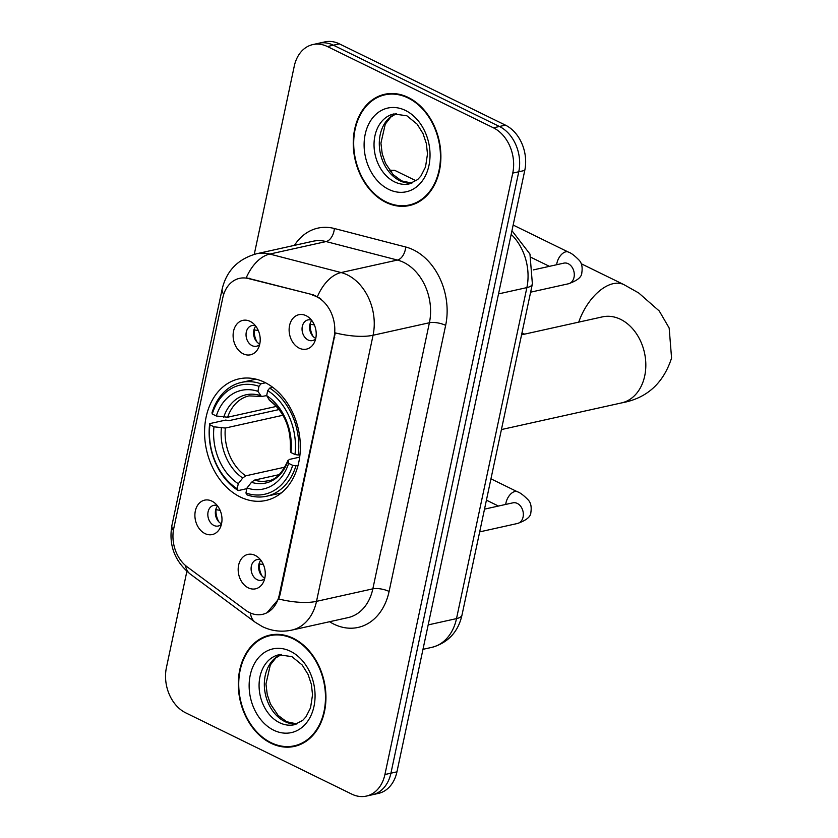 <?xml version="1.0" encoding="UTF-8"?>
<svg xmlns="http://www.w3.org/2000/svg" width="838" height="838" viewBox="0 0 838 838"><rect width="100%" height="100%" fill="white"/><g stroke="black" fill="none" stroke-linecap="round" stroke-linejoin="round"><path stroke-width="1.26" d="M264.651 382.338A62.284 47.075 -102.5 0 0 238.966 378.87A62.284 47.075 -102.5 0 0 204.566 433.194A62.284 47.075 -102.5 0 0 240.276 496.997A62.284 47.075 -102.5 0 0 265.95 500.464A62.284 47.075 -102.5 0 0 300.35 446.141A62.284 47.075 -102.5 0 0 264.651 382.338M204.996 533.586A17.629 13.324 77.5 0 1 195.338 510.95A17.629 13.324 77.5 0 1 211.899 501.134A17.629 13.324 77.5 0 1 214.706 502.957A17.629 13.324 77.5 0 1 220.205 527.772A17.629 13.324 77.5 0 1 204.996 533.586M217.356 505.67A10.58 7.992 -102.5 0 0 213.669 505.366A10.58 7.992 -102.5 0 0 207.824 514.595A10.58 7.992 -102.5 0 0 213.889 525.436A10.58 7.992 -102.5 0 0 218.247 526.023A10.58 7.992 -102.5 0 0 221.462 524.19M243.209 353.814A17.629 13.324 77.5 0 1 233.551 331.167A17.629 13.324 77.5 0 1 250.112 321.363A17.629 13.324 77.5 0 1 252.919 323.175A17.629 13.324 77.5 0 1 258.418 348A17.629 13.324 77.5 0 1 243.209 353.814M255.569 325.898A10.58 7.992 -102.5 0 0 251.882 325.594A10.58 7.992 -102.5 0 0 246.037 334.823A10.58 7.992 -102.5 0 0 252.102 345.654A10.58 7.992 -102.5 0 0 256.459 346.241A10.58 7.992 -102.5 0 0 259.675 344.418M248.268 587.847A17.629 13.324 77.5 0 1 238.61 565.21A17.629 13.324 77.5 0 1 255.171 555.395A17.629 13.324 77.5 0 1 257.978 557.218A17.629 13.324 77.5 0 1 263.478 582.033A17.629 13.324 77.5 0 1 248.268 587.847M260.628 559.931A10.58 7.992 -102.5 0 0 256.941 559.637A10.58 7.992 -102.5 0 0 251.096 568.855A10.58 7.992 -102.5 0 0 257.161 579.697A10.58 7.992 -102.5 0 0 261.519 580.284A10.58 7.992 -102.5 0 0 264.735 578.45M299.218 348.147A17.629 13.324 77.5 0 1 289.56 325.511A17.629 13.324 77.5 0 1 306.121 315.696A17.629 13.324 77.5 0 1 308.929 317.508A17.629 13.324 77.5 0 1 314.428 342.333A17.629 13.324 77.5 0 1 299.218 348.147M311.579 320.231A10.58 7.992 -102.5 0 0 307.892 319.927A10.58 7.992 -102.5 0 0 302.047 329.156A10.58 7.992 -102.5 0 0 308.112 339.987A10.58 7.992 -102.5 0 0 312.469 340.584A10.58 7.992 -102.5 0 0 315.685 338.751M221.546 523.834A10.58 7.992 77.5 0 1 221.4 523.76A10.58 7.992 77.5 0 1 217.576 505.963M259.759 344.062A10.58 7.992 77.5 0 1 259.612 343.989A10.58 7.992 77.5 0 1 255.789 326.181M264.818 578.094A10.58 7.992 77.5 0 1 264.672 578.031A10.58 7.992 77.5 0 1 260.848 560.224M315.769 338.395A10.58 7.992 77.5 0 1 315.622 338.322A10.58 7.992 77.5 0 1 311.799 320.525M312.427 295.154A31.729 23.977 77.5 0 1 316.617 296.715A31.729 23.977 77.5 0 1 334.006 337.473L279.284 594.917A31.729 23.977 77.5 0 1 262.566 614.338A31.729 23.977 77.5 0 1 245.482 610.116L187.136 566.823A31.729 23.977 77.5 0 1 173.749 528.516L222.793 297.773A31.729 23.977 77.5 0 1 239.521 278.352A31.729 23.977 77.5 0 1 248.415 278.562L313.517 294.913L320.65 298.611M408.221 97.449A56.994 43.073 -102.5 0 0 384.726 94.275A56.994 43.073 -102.5 0 0 353.248 143.989A56.994 43.073 -102.5 0 0 385.92 202.377A56.994 43.073 -102.5 0 0 409.415 205.551A56.994 43.073 -102.5 0 0 440.893 155.837A56.994 43.073 -102.5 0 0 408.221 97.449M387.764 93.751A56.994 43.073 -102.5 0 0 384.841 94.851A56.408 42.633 -102.5 0 0 353.699 144.052A56.408 42.633 -102.5 0 0 386.035 201.832A56.408 42.633 -102.5 0 0 409.29 204.975A56.408 42.633 -102.5 0 0 440.442 155.774A56.408 42.633 -102.5 0 0 408.106 97.994A56.408 42.633 -102.5 0 0 384.851 94.851L390.864 93.51A56.408 42.633 -102.5 0 0 390.864 93.51M293.258 638.294A56.994 43.073 -102.5 0 0 269.763 635.12A56.994 43.073 -102.5 0 0 238.285 684.835A56.994 43.073 -102.5 0 0 270.957 743.222A56.994 43.073 -102.5 0 0 294.452 746.396A56.994 43.073 -102.5 0 0 325.94 696.682A56.994 43.073 -102.5 0 0 293.258 638.294M272.8 634.596A56.994 43.073 -102.5 0 0 269.878 635.696A56.408 42.633 -102.5 0 0 238.736 684.887A56.408 42.633 -102.5 0 0 271.072 742.678A56.408 42.633 -102.5 0 0 294.327 745.82A56.408 42.633 -102.5 0 0 325.479 696.619A56.408 42.633 -102.5 0 0 293.143 638.839A56.408 42.633 -102.5 0 0 269.888 635.686L275.901 634.356A56.408 42.633 -102.5 0 0 275.901 634.356M223.736 294.285A41.125 13.911 12 0 1 222.175 288.953C226.606 270.664 238.076 258.932 256.596 253.757A47.001 35.531 77.5 0 1 269.763 254.061L341.097 272.56A47.001 35.531 77.5 0 1 347.309 274.874A47.001 35.531 77.5 0 1 373.067 335.252A41.125 13.911 -168 0 1 335.273 332.885L280.028 594.75L278.708 598.981L266.976 612.746M312.846 44.571L324.861 41.9A35.248 26.648 -102.5 0 1 339.4 43.869L505.45 125.145A35.248 26.648 -102.5 0 1 524.766 170.439L396.94 771.85A35.248 26.648 -102.5 0 1 378.357 793.429L372.344 794.77A35.248 26.648 -102.5 0 0 390.927 773.181L518.764 171.769A35.248 26.648 -102.5 0 0 499.438 126.486L333.388 45.2A35.248 26.648 -102.5 0 0 318.849 43.23A35.248 26.648 -102.5 0 1 333.388 45.2L499.438 126.486A35.248 26.648 -102.5 0 1 518.764 171.769L390.927 773.181A35.248 26.648 -102.5 0 1 372.344 794.77L366.332 796.1A35.248 26.648 -102.5 0 0 384.914 774.522L512.751 173.099A35.248 26.648 -102.5 0 0 493.435 127.816L327.375 46.53A35.248 26.648 -102.5 0 0 312.846 44.571A35.248 26.648 -102.5 0 0 294.264 66.15L254.26 254.343M278.708 598.981A41.125 13.911 12 0 0 316.513 601.349L373.067 335.252L429.402 322.745A47.001 35.531 -102.5 0 0 403.644 262.367A47.001 35.531 -102.5 0 0 397.432 260.052L326.097 241.564L269.763 254.061A41.125 25.119 104.5 0 0 246.236 277.787L313.517 294.913M186.884 571.317L166.427 667.561A35.248 26.648 -102.5 0 0 185.743 712.855L351.803 794.131A35.248 26.648 -102.5 0 0 366.332 796.1M294.316 745.82A56.994 43.073 -102.5 0 0 297.427 745.59M409.279 204.975A56.994 43.073 -102.5 0 0 412.39 204.744M409.29 204.975L415.302 203.644A56.408 42.633 -102.5 0 0 415.313 203.644M294.327 745.82L300.339 744.49A56.408 42.633 -102.5 0 0 300.35 744.479M246.875 488.659L238.243 490.576L237.206 488.732A55.937 42.277 -102.5 0 1 209.94 424.824L213.983 426.804A50.531 38.192 -102.5 0 0 238.275 483.725L242.727 478.027L245.723 475.837L285.025 467.122M282.94 415.26L225.338 428.05L213.983 426.804M258.973 386.328L260.943 383.814A58.283 44.058 -102.5 0 0 241.334 382.432A58.283 44.058 -102.5 0 0 211.983 412.809L212.244 414.003A55.937 42.277 -102.5 0 1 258.973 386.328L257.915 391.336A50.531 38.192 -102.5 0 0 216.288 415.983L227.632 417.23L276.435 406.399M266.662 395.62L261.425 396.5L257.915 391.336M209.94 424.824L209.689 423.63L225.757 420.068L228.805 420.697L279.106 409.541M246.99 494.849A58.283 44.058 -102.5 0 0 266.589 496.232A58.283 44.058 -102.5 0 0 295.94 465.855L292.682 465.331A55.937 42.277 -102.5 0 1 245.943 493.006L246.99 494.849M298.056 465.383L295.94 465.855M209.689 423.63A58.283 44.058 -102.5 0 0 238.243 490.576M260.943 383.814L265.552 382.788M245.943 493.006L247.011 487.999A50.531 38.192 -102.5 0 0 288.639 463.351L292.682 465.331M238.275 483.725L237.206 488.732M216.288 415.983L212.244 414.003M288.639 463.351L288.062 460.251C282.144 473.376 275.43 480.216 267.94 480.771A43.482 32.86 -102.5 0 1 254.459 480.111L251.473 482.3L247.011 487.999M251.473 482.3A45.2 34.159 -102.5 0 0 288.052 460.638L289.414 459.413L299.679 457.139M272.832 387.397L269.679 388.099L267.71 390.602A55.937 42.277 -102.5 0 1 294.976 454.51L298.244 455.034A58.283 44.058 -102.5 0 0 269.679 388.099M298.244 455.034L299.973 454.646M294.976 454.51L290.933 452.53A50.531 38.192 -102.5 0 0 266.652 395.609L267.71 390.602M290.388 449.367L290.933 452.53M266.652 395.609L269.668 400.543C284.333 411.73 291.226 428.071 290.336 449.587M279.243 474.622L254.459 480.111M314.344 324.903L310.165 324.212A17.629 13.324 -102.5 0 0 313.15 336.52M263.394 564.603L259.214 563.911A17.629 13.324 -102.5 0 0 262.2 576.219M258.334 330.57L254.155 329.879A17.629 13.324 -102.5 0 0 257.14 342.176M220.122 510.342L215.942 509.651A17.629 13.324 -102.5 0 0 218.928 521.959M248.415 278.562L249.504 278.31M279.284 594.917L280.028 594.75M334.006 337.473L334.75 337.305M389.094 591.46A11.753 3.97 12 0 0 372.837 588.842L429.402 322.745A11.753 3.97 12 0 1 445.648 325.364L389.094 591.46A58.754 44.414 77.5 0 1 333.901 624.153A58.754 44.414 77.5 0 1 329.564 621.723M348.063 617.616A47.001 35.531 -102.5 0 0 372.837 588.842L316.513 601.349A47.001 35.531 77.5 0 1 291.729 630.124L348.063 617.616M317.466 296.495A41.125 25.119 104.5 0 1 341.097 272.56L397.432 260.052A11.753 7.175 -75.5 0 0 405.686 246.99A58.754 44.414 77.5 0 1 445.648 325.364M173.393 530.485A41.125 13.911 -168 0 1 171.947 525.3L222.175 288.953M185.512 565.514A41.125 20.29 126.6 0 0 190.142 573.967C174.576 561.125 168.511 544.899 171.947 525.3M250.405 612.997A41.125 20.29 126.6 0 0 255.15 622.215L190.142 573.967M294.431 245.366A58.754 44.414 77.5 0 1 334.352 228.502L405.686 246.99M384.914 774.522L396.94 771.85M512.751 173.099L524.766 170.439M493.435 127.816L505.45 125.145M327.375 46.53L339.4 43.869M334.352 228.502A11.753 7.175 -75.5 0 1 326.097 241.564A47.001 35.531 -102.5 0 0 312.93 241.26L256.596 253.757M428.176 624.897L456.511 618.612A23.506 7.951 12 0 0 462.021 614.935C459.109 628.322 450.949 642.138 431.738 647.386A47.001 35.531 -102.5 0 0 456.511 618.612L526.872 287.612A47.001 35.531 -102.5 0 0 511.18 234.368M498.526 293.897L526.872 287.612A23.506 7.951 12 0 0 532.381 283.935L462.021 614.935M396.384 113.57A35.814 27.067 -102.5 0 0 379.352 145.854A35.814 27.067 -102.5 0 0 399.831 180.715A35.814 27.067 -102.5 0 0 411.814 183.134M393.818 113.947A35.814 27.067 -102.5 0 0 374.031 145.184A35.814 27.067 -102.5 0 0 394.572 181.877A35.814 27.067 -102.5 0 0 409.332 183.878L417.659 179.552L420.927 175.99L425.526 166.94L427.495 153.983L426.364 143.591L423.033 133.619L417.188 124.202L406.859 115.78L393.818 113.947M388.685 189.367A42.864 32.399 -102.5 0 0 428.951 165.515A42.864 32.399 -102.5 0 0 405.456 110.448A42.864 32.399 -102.5 0 0 365.19 134.3A42.864 32.399 -102.5 0 0 388.685 189.367M281.421 654.415A35.814 27.067 -102.5 0 0 264.389 686.699A35.814 27.067 -102.5 0 0 284.868 721.56A35.814 27.067 -102.5 0 0 296.861 723.969M278.855 654.792A35.814 27.067 -102.5 0 0 259.078 686.029A35.814 27.067 -102.5 0 0 279.609 722.723A35.814 27.067 -102.5 0 0 294.379 724.723L302.696 720.397L305.964 716.836L310.563 707.785L312.532 694.828L311.401 684.437L308.08 674.454L302.225 665.037L291.907 656.625L278.855 654.792M273.722 730.212A42.864 32.399 -102.5 0 0 313.988 706.361A42.864 32.399 -102.5 0 0 290.493 651.294A42.864 32.399 -102.5 0 0 250.227 675.145A42.864 32.399 -102.5 0 0 273.722 730.212M602.773 316.795L602.396 316.879A44.068 33.311 77.5 0 1 620.57 319.33A44.068 33.311 77.5 0 1 644.715 375.937A44.068 33.311 77.5 0 1 621.492 402.921L501.428 429.559M578.733 322.127A44.068 24.7 -63.9 0 1 623.943 284.648L581.153 263.708M225.338 428.05A43.482 32.86 -102.5 0 0 245.723 475.837M261.425 396.5L249.106 395.871A43.482 32.86 -102.5 0 0 227.632 417.23M221.389 428.009A45.2 34.159 -102.5 0 0 242.727 478.027M260.262 395.515A45.2 34.159 -102.5 0 0 223.683 417.188M290.346 449.817A45.2 34.159 -102.5 0 0 269.008 399.799M390.655 171.748A7.636 4.284 -63.9 0 1 395.065 170.512L389.419 170.083M533.377 269.899L563.869 263.132A10.58 7.992 77.5 0 1 568.227 263.719A10.58 7.992 77.5 0 1 573.883 277.912A10.58 7.992 77.5 0 1 568.447 283.778L530.632 292.169M556.683 264.724A10.58 5.929 -63.9 0 1 556.945 263.069A10.58 5.929 -63.9 0 1 557.081 262.451A10.58 5.929 -63.9 0 1 568.353 252.07C571.055 252.919 574.606 255.6 579.027 260.105C581.771 262.891 582.693 267.144 581.802 272.842C581.74 277.011 577.298 280.657 568.447 283.778M484.511 509.137L512.919 502.831A10.58 7.992 77.5 0 1 517.276 503.418A10.58 7.992 77.5 0 1 522.933 517.612A10.58 7.992 77.5 0 1 517.496 523.478L479.682 531.879M505.733 504.424A10.58 5.929 -63.9 0 1 505.995 502.769A10.58 5.929 -63.9 0 1 506.131 502.151A10.58 5.929 -63.9 0 1 517.402 491.77C520.105 492.618 523.656 495.3 528.076 499.804C530.821 502.601 531.742 506.843 530.852 512.542C530.789 516.711 526.348 520.356 517.496 523.478M255.15 622.215L262.315 626.583C271.68 631.087 281.484 632.271 291.729 630.124M511.955 230.722L529.962 254.071L532.381 283.935M431.738 647.386L422.981 649.324M411.919 183.093L401.549 180.872L393.074 174.545L385.47 163.242L382.201 153.752L380.923 143.151L385.271 124.129L390.759 117.1L396.489 113.57M296.956 723.938L286.586 721.717L278.111 715.39L270.506 704.088L267.238 694.597L265.96 683.986L270.307 664.974L275.796 657.945L281.537 654.405M621.492 402.921C646.622 398.427 663.319 383.479 671.573 358.046L669.164 328.014L659.276 311.013L638.724 292.975L623.943 284.648M524.598 334.142L521.98 332.864M281.285 492.974L266.589 496.232M256.03 379.174L241.334 382.432M521.561 334.812L602.396 316.879M549.403 266.337L531.093 257.381M568.353 252.07L513.16 225.055M395.065 170.512L416.088 180.809M498.453 506.047L486.417 500.15M517.402 491.77L490.953 478.823"/></g></svg>
